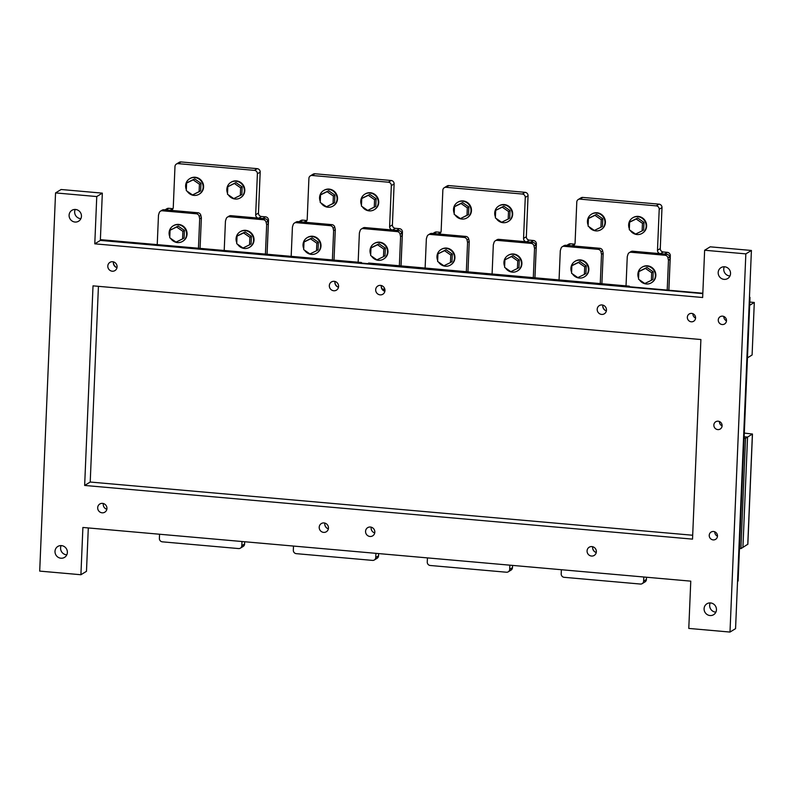 <?xml version="1.0" encoding="UTF-8"?>
<svg xmlns="http://www.w3.org/2000/svg" width="794" height="794" viewBox="0 0 794 794"><rect width="100%" height="100%" fill="white"/><g stroke="black" fill="none" stroke-linecap="round" stroke-linejoin="round"><path stroke-width="1.19" d="M533.3 277.642L534.541 248.393L534.015 245.981A3.206 3.047 -121.5 0 0 531.126 243.381L497.133 240.364A3.206 3.047 -121.5 0 0 494.047 242.428L493.322 244.741L492.091 273.99M534.918 277.791L536.208 247.371L535.692 244.959A3.206 3.047 -121.5 0 0 532.804 242.359L498.801 239.341A3.206 3.047 -121.5 0 0 496.994 239.758L495.327 240.781M534.541 248.393L536.208 247.371M592.691 548.396A6.412 6.104 -121.5 0 0 594.746 551.77M466.336 271.697L467.567 242.458L467.051 240.036A3.206 3.047 -121.5 0 0 464.162 237.436L430.159 234.419A3.206 3.047 -121.5 0 0 427.083 236.493L426.358 238.796L425.118 268.044M467.954 271.846L469.244 241.426L468.718 239.014A3.206 3.047 -121.5 0 0 465.83 236.413L431.837 233.396A3.206 3.047 -121.5 0 0 430.03 233.813L428.353 234.835M467.567 242.458L469.244 241.426M667.208 290.088L668.469 260.273L667.952 257.861A3.206 3.047 -121.5 0 0 665.064 255.261L631.071 252.244A3.206 3.047 -121.5 0 0 627.985 254.318L627.26 256.621L626.029 285.87M668.836 290.227L670.146 259.251L669.62 256.839A3.206 3.047 -121.5 0 0 666.732 254.239L632.739 251.222A3.206 3.047 -121.5 0 0 630.932 251.638L629.255 252.661M668.469 260.273L670.146 259.251M381.249 286.386A6.412 6.104 -121.5 0 0 384.167 291.041M628.53 286.674L629.354 286.168L368.694 263.042L367.85 263.648M629.354 286.168L629.334 286.743M602.765 306.047A6.412 6.104 -121.5 0 0 605.246 310.385M608.373 284.887L367.86 263.548M600.264 283.587L601.505 254.338L600.989 251.916A3.206 3.047 -121.5 0 0 598.1 249.316L564.097 246.299A3.206 3.047 -121.5 0 0 561.011 248.373L560.296 250.676L559.055 279.925M601.892 283.726L603.172 253.316L602.656 250.894A3.206 3.047 -121.5 0 0 599.768 248.294L565.765 245.277A3.206 3.047 -121.5 0 0 563.958 245.703L562.291 246.726M601.505 254.338L603.172 253.316M265.424 253.991L266.665 224.742L266.139 222.32A3.206 3.047 -121.5 0 0 263.251 219.72L229.258 216.702A3.206 3.047 -121.5 0 0 226.171 218.777L225.446 221.079L224.216 250.328M267.042 254.13L268.332 223.719L267.806 221.298A3.206 3.047 -121.5 0 0 264.928 218.697L230.925 215.68A3.206 3.047 -121.5 0 0 229.119 216.097L227.451 217.119M266.665 224.742L268.332 223.719M324.815 524.745A6.412 6.104 -121.5 0 0 326.87 528.109M198.46 248.046L199.691 218.797L199.175 216.385A3.206 3.047 -121.5 0 0 196.287 213.785L162.284 210.767A3.206 3.047 -121.5 0 0 159.207 212.832L158.482 215.144L157.242 244.383M200.078 248.185L201.368 217.774L200.842 215.353A3.206 3.047 -121.5 0 0 197.954 212.752L163.961 209.745A3.206 3.047 -121.5 0 0 162.155 210.162L160.477 211.184M199.691 218.797L201.368 217.774M399.362 265.762L400.593 236.622L400.077 234.2A3.206 3.047 -121.5 0 0 397.189 231.6L363.195 228.583A3.206 3.047 -121.5 0 0 360.109 230.657L359.384 232.96L358.154 262.209M400.99 265.901L402.27 235.6L401.744 233.178A3.206 3.047 -121.5 0 0 398.856 230.578L364.863 227.56A3.206 3.047 -121.5 0 0 363.057 227.987L361.379 229.009M400.593 236.622L402.27 235.6M113.373 262.725A6.412 6.104 -121.5 0 0 116.291 267.389M360.655 263.012L361.478 262.506L100.381 239.649M361.478 262.506L361.459 263.082M334.889 282.396A6.412 6.104 -121.5 0 0 337.371 286.723M384.951 290.009L382.827 289.86M382.281 289.135L384.802 289.085M340.497 261.236L100.372 239.927M332.388 259.926L333.629 230.677L333.113 228.265A3.206 3.047 -121.5 0 0 330.225 225.665L296.222 222.648A3.206 3.047 -121.5 0 0 293.135 224.722L292.42 227.024L291.18 256.273M334.016 260.075L335.296 229.655L334.78 227.243A3.206 3.047 -121.5 0 0 331.892 224.642L297.889 221.625A3.206 3.047 -121.5 0 0 296.083 222.042L294.415 223.064M333.629 230.677L335.296 229.655M744.306 433.087L752.464 434.03L747.551 437.077L742.926 547.384L747.779 544.257M740.921 548.604L745.546 438.298L747.551 437.077L744.147 436.769L747.551 437.077L742.926 547.384L740.921 548.604L739.462 548.555M752.394 434.1L747.769 544.406M646.505 577.238L646.405 579.471A3.206 3.047 58.5 0 1 644.996 581.923L642.207 583.63A3.206 3.047 -121.5 0 0 643.626 581.168L643.795 577M561.378 569.725L561.199 573.893A3.206 3.047 -121.5 0 0 564.167 577.317L640.401 584.047A3.206 3.047 -121.5 0 0 642.207 583.63M61.446 545.607A6.412 6.104 -121.5 0 0 55.213 553.299A6.412 6.104 -121.5 0 0 67.371 552.455A6.412 6.104 -121.5 0 0 61.446 545.607M66.795 554.827A6.412 6.104 58.5 0 1 61.148 545.587M75.013 222.042A6.412 6.104 -121.5 0 0 81.246 214.36A6.412 6.104 -121.5 0 0 69.098 215.194A6.412 6.104 -121.5 0 0 75.013 222.042M80.889 218.658A6.412 6.104 58.5 0 1 75.231 209.418M710.531 602.934A6.412 6.104 -121.5 0 0 704.298 610.616A6.412 6.104 -121.5 0 0 716.456 609.782A6.412 6.104 -121.5 0 0 710.531 602.934M715.88 612.144A6.412 6.104 58.5 0 1 710.223 602.914M724.098 279.369A6.412 6.104 -121.5 0 0 730.331 271.677A6.412 6.104 -121.5 0 0 718.183 272.521A6.412 6.104 -121.5 0 0 724.098 279.369M729.974 275.975A6.412 6.104 58.5 0 1 724.317 266.744M688.785 628.421L690.77 581.148L82.894 527.464L80.909 574.737L39.7 571.104L55.55 192.912L96.759 196.555L94.784 243.827L702.65 297.512L704.635 250.239L710.203 246.825L751.412 250.467L735.562 628.649L729.994 632.064L688.785 628.421M704.635 250.239L745.844 253.872L751.412 250.467M745.844 253.872L729.994 632.064M97.682 507.684A4.804 4.575 58.5 0 1 106.217 505.709A4.804 4.575 58.5 0 1 100.014 512.1A4.804 4.575 58.5 0 1 97.682 507.684M319.198 527.246A4.804 4.575 58.5 0 1 327.733 525.271A4.804 4.575 58.5 0 1 321.52 531.662A4.804 4.575 58.5 0 1 319.198 527.246M365.558 531.345A4.804 4.575 58.5 0 1 374.093 529.36A4.804 4.575 58.5 0 1 367.89 535.761A4.804 4.575 58.5 0 1 365.558 531.345M587.074 550.907A4.804 4.575 58.5 0 1 595.609 548.922A4.804 4.575 58.5 0 1 589.396 555.324A4.804 4.575 58.5 0 1 587.074 550.907M107.805 266.059A4.804 4.575 58.5 0 1 116.351 264.084A4.804 4.575 58.5 0 1 110.138 270.486A4.804 4.575 58.5 0 1 107.805 266.059M329.321 285.632A4.804 4.575 58.5 0 1 337.857 283.647A4.804 4.575 58.5 0 1 331.654 290.048A4.804 4.575 58.5 0 1 329.321 285.632M375.681 289.721A4.804 4.575 58.5 0 1 384.227 287.736A4.804 4.575 58.5 0 1 378.013 294.137A4.804 4.575 58.5 0 1 375.681 289.721M597.197 309.283A4.804 4.575 58.5 0 1 605.743 307.308A4.804 4.575 58.5 0 1 599.53 313.699A4.804 4.575 58.5 0 1 597.197 309.283M687.346 317.243A4.268 4.069 58.5 0 1 694.939 315.486A4.268 4.069 58.5 0 1 689.42 321.173A4.268 4.069 58.5 0 1 687.346 317.243M718.262 319.972A4.268 4.069 58.5 0 1 725.845 318.215A4.268 4.069 58.5 0 1 720.327 323.902A4.268 4.069 58.5 0 1 718.262 319.972M713.856 425.028A4.268 4.069 58.5 0 1 721.448 423.271A4.268 4.069 58.5 0 1 715.92 428.959A4.268 4.069 58.5 0 1 713.856 425.028M709.231 535.335A4.268 4.069 58.5 0 1 716.823 533.568A4.268 4.069 58.5 0 1 711.305 539.265A4.268 4.069 58.5 0 1 709.231 535.335M93.017 285.85L84.65 485.452L692.527 539.126L700.894 339.534L93.017 285.85M94.784 243.827L100.352 240.413L702.819 293.621L100.352 240.413L102.327 193.141L61.118 189.498L55.55 192.912M96.759 196.555L102.327 193.141M80.909 574.737L86.477 571.333L88.303 527.95M103.349 503.515A4.804 4.575 -121.5 0 0 106.862 509.262M324.855 523.077A4.804 4.575 -121.5 0 0 328.379 528.824M371.225 527.176A4.804 4.575 -121.5 0 0 374.738 532.923M592.731 546.738A4.804 4.575 -121.5 0 0 596.254 552.485M113.473 261.891A4.804 4.575 -121.5 0 0 116.986 267.638M334.989 281.463A4.804 4.575 -121.5 0 0 338.502 287.2M381.348 285.552A4.804 4.575 -121.5 0 0 384.862 291.299M602.864 305.114A4.804 4.575 -121.5 0 0 606.378 310.861M695.584 318.076A4.268 4.069 58.5 0 1 692.924 313.729M726.5 320.806A4.268 4.069 58.5 0 1 723.83 316.459M722.093 425.862A4.268 4.069 58.5 0 1 719.433 421.515M717.468 536.168A4.268 4.069 58.5 0 1 714.808 531.821M692.696 535.245L90.218 482.037L98.426 286.326M84.65 485.452L90.218 482.037M747.462 357.836L752.097 354.997L754.3 302.464L749.794 302.067M749.665 305.313L754.3 302.464M745.546 438.298L744.087 438.248M749.437 297.74L737.547 581.377L738.102 581.039L749.993 297.393L749.437 297.74M100.362 240.026L702.839 293.234M749.447 297.353L749.993 297.393M639.428 279.806A9.081 8.645 -121.5 0 0 655.1 273.067A9.081 8.645 -121.5 0 0 637.88 274.258A9.081 8.645 -121.5 0 0 638.575 278.178M641.899 267.29L642.346 267.012A9.081 8.645 58.5 0 1 655.844 275.528A9.081 8.645 58.5 0 1 651.824 282.505L651.378 282.773M588.989 226.727A9.081 8.645 -121.5 0 0 604.661 219.998A9.081 8.645 -121.5 0 0 587.441 221.189A9.081 8.645 -121.5 0 0 588.136 225.109M591.461 214.211L591.907 213.943A9.081 8.645 58.5 0 1 605.405 222.459A9.081 8.645 58.5 0 1 601.386 229.426L600.939 229.704M596.512 214.4L602.775 218.747L601.247 219.69L594.984 215.343L588.414 218.548L588.096 226.101L594.349 230.449L600.929 227.243L601.247 219.69L602.775 218.747L602.457 226.3L600.929 227.243L602.457 226.3L602.775 218.747L596.512 214.4L589.942 217.616L596.512 214.4M589.942 217.616L588.414 218.548L589.942 217.616M664.697 254.06A3.206 3.047 -121.5 0 0 664.578 254.04L660.449 253.683A3.206 3.047 58.5 0 1 657.492 250.249L659.209 209.288A3.206 3.047 -121.5 0 0 656.251 205.864L580.017 199.125A3.206 3.047 -121.5 0 0 578.211 199.542L580.99 197.845A3.206 3.047 58.5 0 1 582.796 197.418L659.04 204.157A3.206 3.047 58.5 0 1 661.998 207.581L660.28 248.552A3.206 3.047 -121.5 0 0 663.238 251.976L667.357 252.343A3.206 3.047 58.5 0 1 670.315 255.767L668.876 290.237M578.211 199.542A3.206 3.047 -121.5 0 0 576.791 202.004L575.074 242.974A3.206 3.047 58.5 0 1 572.305 245.862M566.797 245.376L568.702 244.205A3.206 3.047 58.5 0 1 570.509 243.788L574.628 244.145A3.206 3.047 -121.5 0 0 574.787 244.155M630.198 230.369A9.081 8.645 -121.5 0 0 645.869 223.63A9.081 8.645 -121.5 0 0 628.649 224.821A9.081 8.645 -121.5 0 0 629.344 228.751M632.669 217.854L633.116 217.586A9.081 8.645 58.5 0 1 646.614 226.101A9.081 8.645 58.5 0 1 642.604 233.069L642.157 233.337M637.731 218.042L643.984 222.389L642.455 223.322L636.192 218.985L629.622 222.191L629.305 229.744L635.567 234.091L642.138 230.875L642.455 223.322L643.984 222.389L643.666 229.942L642.138 230.875L643.666 229.942L643.984 222.389L637.731 218.042L631.151 221.258L637.731 218.042M631.151 221.258L629.622 222.191L631.151 221.258M579.987 261.563L586.24 265.911L584.712 266.844L578.459 262.506L571.879 265.712L571.561 273.265L577.824 277.612L584.394 274.396L584.712 266.844L586.24 265.911L585.922 273.464L584.394 274.396L585.922 273.464L586.24 265.911L579.987 261.563L573.407 264.769L579.987 261.563M573.407 264.769L571.879 265.712L573.407 264.769M646.951 267.479L653.214 271.826L651.685 272.759L645.423 268.412L638.852 271.627L638.535 279.18L644.788 283.527L651.368 280.312L651.685 272.759L653.214 271.826L652.896 279.379L651.368 280.312L652.896 279.379L653.214 271.826L646.951 267.479L640.381 270.685L646.951 267.479M640.381 270.685L638.852 271.627L640.381 270.685M572.454 273.89A9.081 8.645 -121.5 0 0 588.126 267.151A9.081 8.645 -121.5 0 0 570.916 268.342A9.081 8.645 -121.5 0 0 571.601 272.273M574.925 261.375L575.372 261.097A9.081 8.645 58.5 0 1 588.87 269.623A9.081 8.645 58.5 0 1 584.86 276.59L584.414 276.858M645.423 268.412L651.685 272.759L651.368 280.312L644.788 283.527L638.535 279.18L638.852 271.627L645.423 268.412M636.192 218.985L642.455 223.322L642.138 230.875L635.567 234.091L629.305 229.744L629.622 222.191L636.192 218.985M594.984 215.343L601.247 219.69L600.929 227.243L594.349 230.449L588.096 226.101L588.414 218.548L594.984 215.343M578.459 262.506L584.712 266.844L584.394 274.396L577.824 277.612L571.561 273.265L571.879 265.712L578.459 262.506M457.523 202.391L457.969 202.113A9.081 8.645 58.5 0 1 471.17 207.889A9.081 8.645 58.5 0 1 467.448 217.596L467.001 217.874A9.081 8.645 -121.5 0 0 462.634 201.2A9.081 8.645 -121.5 0 0 454.198 213.278M455.051 214.896A9.081 8.645 -121.5 0 0 467.001 217.874M456.004 205.785L462.574 202.579L468.837 206.916L468.52 214.469L468.837 206.916L462.574 202.579L456.004 205.785M461.046 203.512L454.476 206.728L454.158 214.281L460.411 218.618L466.991 215.412L467.309 207.859L461.046 203.512L462.574 202.579L461.046 203.512L467.309 207.859L468.837 206.916L467.309 207.859L466.991 215.412L468.52 214.469L460.411 218.618L454.158 214.281L454.476 206.728L461.046 203.512M446.049 249.733L437.941 253.882L444.521 250.676L450.774 255.013L450.456 262.566L443.886 265.782L437.623 261.434L437.941 253.882L446.049 249.733L437.941 253.882L437.623 261.434L443.886 265.782L450.456 262.566L450.774 255.013L444.521 250.676L446.049 249.733L452.302 254.08L446.049 249.733M452.302 254.08L450.774 255.013L452.302 254.08L451.985 261.633L452.302 254.08M451.985 261.633L450.456 262.566L451.985 261.633M503.793 206.212L495.684 210.36L502.255 207.155L508.517 211.492L508.2 219.055L501.629 222.26L495.367 217.913L495.684 210.36L503.793 206.212L495.684 210.36L495.367 217.913L501.629 222.26L508.2 219.055L508.517 211.492L502.255 207.155L503.793 206.212L510.046 210.559L503.793 206.212M510.046 210.559L508.517 211.492L510.046 210.559L509.728 218.112L510.046 210.559M509.728 218.112L508.2 219.055L509.728 218.112M513.013 255.648L504.915 259.797L511.485 256.591L517.738 260.928L517.43 268.481L510.85 271.697L504.597 267.35L504.915 259.797L513.013 255.648L504.915 259.797L504.597 267.35L510.85 271.697L517.43 268.481L517.738 260.928L511.485 256.591L513.013 255.648L519.276 259.995L513.013 255.648M519.276 259.995L517.738 260.928L519.276 259.995L518.958 267.548L519.276 259.995M518.958 267.548L517.43 268.481L518.958 267.548M440.988 249.544L441.434 249.276A9.081 8.645 58.5 0 1 454.634 255.053A9.081 8.645 58.5 0 1 450.923 264.759L450.476 265.027A9.081 8.645 -121.5 0 0 446.109 248.363A9.081 8.645 -121.5 0 0 437.663 260.442M438.516 262.06A9.081 8.645 -121.5 0 0 450.476 265.027M507.962 255.46L508.408 255.192A9.081 8.645 58.5 0 1 521.608 260.968A9.081 8.645 58.5 0 1 517.886 270.675L517.44 270.943A9.081 8.645 -121.5 0 0 513.073 254.269A9.081 8.645 -121.5 0 0 504.637 266.357M505.49 267.975A9.081 8.645 -121.5 0 0 517.44 270.943M427.44 557.894L427.261 562.063A3.206 3.047 -121.5 0 0 430.219 565.487L506.463 572.226A3.206 3.047 -121.5 0 0 509.688 569.348L509.857 565.179M512.567 565.417L512.467 567.641A3.206 3.047 58.5 0 1 511.048 570.102L508.269 571.799M498.731 206.023L499.178 205.755A9.081 8.645 58.5 0 1 512.378 211.532A9.081 8.645 58.5 0 1 508.656 221.238L508.22 221.506A9.081 8.645 -121.5 0 0 503.843 204.842A9.081 8.645 -121.5 0 0 495.406 216.921M496.26 218.539A9.081 8.645 -121.5 0 0 508.22 221.506M525.946 241.743A3.206 3.047 58.5 0 1 523.554 238.428L525.271 197.458A3.206 3.047 -121.5 0 0 522.313 194.034L446.069 187.295A3.206 3.047 -121.5 0 0 442.853 190.173L441.136 231.143A3.206 3.047 58.5 0 1 438.645 234.002M444.263 187.721L447.052 186.014A3.206 3.047 58.5 0 1 448.858 185.588L525.092 192.327A3.206 3.047 58.5 0 1 528.06 195.751L526.343 236.721A3.206 3.047 -121.5 0 0 529.3 240.145L533.419 240.513A3.206 3.047 58.5 0 1 536.377 243.937L534.957 277.791M432.938 233.496L434.765 232.374A3.206 3.047 58.5 0 1 436.571 231.957L440.69 232.324A3.206 3.047 -121.5 0 0 440.849 232.334M378.391 260.303A9.081 8.645 -121.5 0 0 387.224 249.415A9.081 8.645 -121.5 0 0 370.004 250.596A9.081 8.645 -121.5 0 0 370.699 254.527A9.081 8.645 58.5 0 1 379.135 242.448A9.081 8.645 58.5 0 1 383.502 259.112A9.081 8.645 58.5 0 1 371.552 256.144A9.081 8.645 -121.5 0 0 378.391 260.303M387.968 251.877A9.081 8.645 58.5 0 1 383.949 258.844A9.081 8.645 -121.5 0 0 379.582 242.17A9.081 8.645 58.5 0 1 387.968 251.877M374.46 243.361A9.081 8.645 58.5 0 1 379.582 242.17A9.081 8.645 -121.5 0 0 374.46 243.361L374.024 243.629L374.46 243.361M379.075 243.818L385.338 248.165L383.8 249.098L377.547 244.76L370.977 247.966L370.659 255.519L376.912 259.866L383.492 256.661L383.8 249.098L385.338 248.165L385.021 255.718L383.492 256.661L385.021 255.718L385.338 248.165L379.075 243.818L372.505 247.033L379.075 243.818L385.338 248.165L383.8 249.098L383.492 256.661L376.912 259.866L370.659 255.519L370.977 247.966L377.547 244.76L383.8 249.098L377.547 244.76L370.977 247.966L370.659 255.519L376.912 259.866L383.492 256.661L383.8 249.098L385.338 248.165L385.021 255.718L383.492 256.661L385.021 255.718L385.338 248.165L379.075 243.818L372.505 247.033L379.075 243.818M334.899 195.086L328.637 190.749L322.066 193.954L328.637 190.749L334.899 195.086L333.371 196.029L334.899 195.086L334.582 202.639L334.899 195.086L328.637 190.749L320.538 194.897L328.637 190.749L334.899 195.086L333.371 196.029L333.053 203.582L334.582 202.639L326.473 206.787L320.22 202.45L320.538 194.897L327.108 191.682L333.371 196.029L327.108 191.682L320.538 194.897L320.22 202.45L326.473 206.787L333.053 203.582L333.371 196.029L334.899 195.086L334.582 202.639L334.899 195.086M318.364 242.249L312.111 237.902L305.531 241.118L312.111 237.902L318.364 242.249L316.836 243.192L318.364 242.249L318.047 249.802L318.364 242.249L316.836 243.192L316.518 250.745L309.948 253.951L303.685 249.604L304.003 242.051L312.111 237.902L310.573 238.845L316.836 243.192L310.573 238.845L304.003 242.051L303.685 249.604L309.948 253.951L316.518 250.745L316.836 243.192L310.573 238.845L304.003 242.051L303.685 249.604L309.948 253.951L316.518 250.745L316.836 243.192L318.364 242.249L318.047 249.802L316.518 250.745L318.047 249.802L318.364 242.249L312.111 237.902L318.364 242.249M190.084 178.452A9.081 8.645 58.5 0 1 203.294 184.238A9.081 8.645 58.5 0 1 199.572 193.944A9.081 8.645 -121.5 0 0 195.205 177.27A9.081 8.645 -121.5 0 0 190.084 178.452L189.647 178.729A9.081 8.645 -121.5 0 0 186.322 189.627A9.081 8.645 58.5 0 1 194.758 177.538A9.081 8.645 -121.5 0 0 189.647 178.729L190.084 178.452M187.176 191.245A9.081 8.645 -121.5 0 0 203.145 187.245A9.081 8.645 -121.5 0 0 194.758 177.538A9.081 8.645 58.5 0 1 199.125 194.212A9.081 8.645 58.5 0 1 187.176 191.245M188.128 182.124L194.699 178.918L200.961 183.265L200.644 190.818L200.961 183.265L194.699 178.918L188.128 182.124L194.699 178.918L186.6 183.067L186.282 190.62L192.535 194.967L199.115 191.751L199.423 184.198L193.17 179.861L194.699 178.918L200.961 183.265L199.423 184.198L200.961 183.265L200.644 190.818L199.115 191.751L200.644 190.818L200.961 183.265L194.699 178.918L186.6 183.067L193.17 179.861L199.423 184.198L199.115 191.751L192.535 194.967L186.282 190.62L186.6 183.067L188.128 182.124M178.174 226.082L170.065 230.23L176.635 227.015L182.898 231.362L182.58 238.915L176.01 242.12L169.747 237.783L170.065 230.23L178.174 226.082L170.065 230.23L169.747 237.783L176.01 242.12L182.58 238.915L182.898 231.362L176.635 227.015L178.174 226.082L184.426 230.419L178.174 226.082L184.426 230.419L182.898 231.362L184.426 230.419L184.109 237.972L184.426 230.419L184.109 237.972L182.58 238.915L184.109 237.972L184.426 230.419L178.174 226.082L170.065 230.23L171.593 229.287L170.065 230.23L169.747 237.783L176.01 242.12L182.58 238.915L182.898 231.362L176.635 227.015L178.174 226.082M235.917 182.56L227.809 186.709L234.379 183.493L240.642 187.841L240.324 195.393L233.754 198.599L227.491 194.262L227.809 186.709L235.917 182.56L227.809 186.709L227.491 194.262L233.754 198.599L240.324 195.393L240.642 187.841L234.379 183.493L235.917 182.56L242.17 186.898L235.917 182.56L227.809 186.709L234.379 183.493L240.642 187.841L242.17 186.898L240.642 187.841L240.324 195.393L241.852 194.451L242.17 186.898L241.852 194.451L240.324 195.393L233.754 198.599L227.491 194.262L227.809 186.709L235.917 182.56L227.809 186.709L227.491 194.262L233.754 198.599L240.324 195.393L240.642 187.841L234.379 183.493L235.917 182.56L242.17 186.898L235.917 182.56M245.138 231.997L237.039 236.136L243.609 232.93L249.862 237.277L249.554 244.83L242.974 248.036L236.721 243.698L237.039 236.136L238.567 235.203L245.138 231.997L237.039 236.136L236.721 243.698L242.974 248.036L249.554 244.83L249.862 237.277L243.609 232.93L245.138 231.997L251.4 236.334L245.138 231.997L237.039 236.136L243.609 232.93L249.862 237.277L251.4 236.334L249.862 237.277L249.554 244.83L251.083 243.887L251.4 236.334L251.083 243.887L249.554 244.83L242.974 248.036L236.721 243.698L237.039 236.136L245.138 231.997L237.039 236.136L236.721 243.698L242.974 248.036L249.554 244.83L249.862 237.277L243.609 232.93L245.138 231.997L251.4 236.334L245.138 231.997M378.629 553.587L378.53 555.81A3.206 3.047 58.5 0 1 377.12 558.271A3.206 3.047 -121.5 0 0 378.53 555.81L378.629 553.587M375.751 557.517L375.919 553.349L375.751 557.517A3.206 3.047 58.5 0 1 374.331 559.978A3.206 3.047 -121.5 0 0 375.751 557.517L378.53 555.81L375.751 557.517M372.525 560.395A3.206 3.047 -121.5 0 0 374.331 559.978A3.206 3.047 58.5 0 1 372.525 560.395L296.291 553.656L372.525 560.395M293.323 550.242A3.206 3.047 -121.5 0 0 296.291 553.656A3.206 3.047 58.5 0 1 293.323 550.242L293.502 546.064L293.323 550.242M173.558 225.615A9.081 8.645 58.5 0 1 186.759 231.391A9.081 8.645 58.5 0 1 183.047 241.098A9.081 8.645 -121.5 0 0 178.67 224.424A9.081 8.645 -121.5 0 0 173.558 225.615L173.112 225.893A9.081 8.645 -121.5 0 0 169.787 236.781A9.081 8.645 58.5 0 1 178.233 224.702A9.081 8.645 -121.5 0 0 173.112 225.893L173.558 225.615M170.641 238.399A9.081 8.645 -121.5 0 0 186.61 234.409A9.081 8.645 -121.5 0 0 178.233 224.702A9.081 8.645 58.5 0 1 182.6 241.376A9.081 8.645 58.5 0 1 170.641 238.399M240.522 231.53A9.081 8.645 58.5 0 1 253.733 237.307A9.081 8.645 58.5 0 1 250.011 247.013A9.081 8.645 -121.5 0 0 245.644 230.339A9.081 8.645 -121.5 0 0 240.522 231.53L240.086 231.798A9.081 8.645 -121.5 0 0 236.761 242.696A9.081 8.645 58.5 0 1 245.197 230.617A9.081 8.645 -121.5 0 0 240.086 231.798L240.522 231.53M237.614 244.314A9.081 8.645 -121.5 0 0 253.584 240.324A9.081 8.645 -121.5 0 0 245.197 230.617A9.081 8.645 58.5 0 1 249.564 247.291A9.081 8.645 58.5 0 1 237.614 244.314M376.108 198.728L369.855 194.391L363.275 197.597L369.855 194.391L376.108 198.728L374.579 199.671L376.108 198.728L375.79 206.281L376.108 198.728L369.855 194.391L361.746 198.53L369.855 194.391L376.108 198.728L374.579 199.671L374.262 207.224L375.79 206.281L367.691 210.43L361.429 206.093L361.746 198.53L368.317 195.324L374.579 199.671L368.317 195.324L361.746 198.53L361.429 206.093L367.691 210.43L374.262 207.224L374.579 199.671L376.108 198.728L375.79 206.281L376.108 198.728M311.417 254.388A9.081 8.645 -121.5 0 0 320.25 243.5A9.081 8.645 -121.5 0 0 303.04 244.691A9.081 8.645 -121.5 0 0 303.725 248.611A9.081 8.645 58.5 0 1 312.171 236.533A9.081 8.645 58.5 0 1 316.538 253.207A9.081 8.645 58.5 0 1 304.578 250.229A9.081 8.645 -121.5 0 0 311.417 254.388M320.994 245.961A9.081 8.645 58.5 0 1 316.985 252.929A9.081 8.645 -121.5 0 0 312.608 236.255A9.081 8.645 58.5 0 1 320.994 245.961M307.496 237.446A9.081 8.645 58.5 0 1 312.608 236.255A9.081 8.645 -121.5 0 0 307.496 237.446L307.05 237.714L307.496 237.446M159.564 534.243L159.386 538.411A3.206 3.047 -121.5 0 0 162.343 541.836L238.587 548.565A3.206 3.047 -121.5 0 0 241.813 545.686L241.981 541.518L241.813 545.686A3.206 3.047 58.5 0 1 238.587 548.565L162.343 541.836A3.206 3.047 58.5 0 1 159.386 538.411L159.564 534.243M244.592 543.979A3.206 3.047 58.5 0 1 243.172 546.441A3.206 3.047 -121.5 0 0 244.592 543.979L244.691 541.756L244.592 543.979L241.813 545.686L244.592 543.979M369.16 210.867A9.081 8.645 -121.5 0 0 377.994 199.979A9.081 8.645 -121.5 0 0 360.774 201.17A9.081 8.645 -121.5 0 0 361.469 205.09A9.081 8.645 58.5 0 1 369.915 193.011A9.081 8.645 58.5 0 1 374.282 209.685A9.081 8.645 58.5 0 1 362.322 206.708A9.081 8.645 -121.5 0 0 369.16 210.867M378.738 202.44A9.081 8.645 58.5 0 1 374.728 209.408A9.081 8.645 -121.5 0 0 370.351 192.734A9.081 8.645 58.5 0 1 378.738 202.44M365.24 193.925A9.081 8.645 58.5 0 1 370.351 192.734A9.081 8.645 -121.5 0 0 365.24 193.925L364.793 194.193L365.24 193.925M231.302 182.094A9.081 8.645 58.5 0 1 244.502 187.88A9.081 8.645 58.5 0 1 240.781 197.577A9.081 8.645 -121.5 0 0 236.413 180.913A9.081 8.645 -121.5 0 0 231.302 182.094L230.856 182.372A9.081 8.645 -121.5 0 0 227.531 193.26A9.081 8.645 58.5 0 1 235.967 181.181A9.081 8.645 -121.5 0 0 230.856 182.372L231.302 182.094M228.384 194.877A9.081 8.645 -121.5 0 0 244.353 190.888A9.081 8.645 -121.5 0 0 235.967 181.181A9.081 8.645 58.5 0 1 240.344 197.855A9.081 8.645 58.5 0 1 228.384 194.877M174.978 166.522L173.261 207.492A3.206 3.047 58.5 0 1 170.77 210.341A3.206 3.047 -121.5 0 0 173.261 207.492L174.978 166.522A3.206 3.047 58.5 0 1 176.387 164.06A3.206 3.047 -121.5 0 0 174.978 166.522M179.176 162.353A3.206 3.047 58.5 0 1 180.982 161.936L257.216 168.665A3.206 3.047 58.5 0 1 260.184 172.09L258.467 213.06A3.206 3.047 -121.5 0 0 261.424 216.484L265.543 216.851A3.206 3.047 58.5 0 1 268.501 220.275L267.082 254.13L268.501 220.275A3.206 3.047 -121.5 0 0 265.543 216.851L261.424 216.484A3.206 3.047 58.5 0 1 258.467 213.06L260.184 172.09A3.206 3.047 -121.5 0 0 257.216 168.665L180.982 161.936A3.206 3.047 -121.5 0 0 179.176 162.353L176.387 164.06A3.206 3.047 58.5 0 1 178.193 163.643A3.206 3.047 -121.5 0 0 176.387 164.06L179.176 162.353M254.437 170.373L178.193 163.643L254.437 170.373A3.206 3.047 58.5 0 1 257.395 173.797A3.206 3.047 -121.5 0 0 254.437 170.373L257.216 168.665L254.437 170.373M255.678 214.767L257.395 173.797L255.678 214.767A3.206 3.047 -121.5 0 0 258.07 218.092A3.206 3.047 58.5 0 1 255.678 214.767L258.467 213.06L255.678 214.767M166.889 208.723A3.206 3.047 58.5 0 1 168.695 208.296L172.814 208.663A3.206 3.047 -121.5 0 0 172.973 208.673A3.206 3.047 58.5 0 1 172.814 208.663L168.695 208.296A3.206 3.047 -121.5 0 0 166.889 208.723L165.063 209.834L166.889 208.723M394.122 183.92L392.405 224.891A3.206 3.047 -121.5 0 0 395.362 228.315L399.481 228.682A3.206 3.047 58.5 0 1 402.439 232.106L401.03 265.911L402.439 232.106A3.206 3.047 -121.5 0 0 399.481 228.682L395.362 228.315A3.206 3.047 58.5 0 1 392.405 224.891L394.122 183.92A3.206 3.047 -121.5 0 0 391.164 180.496A3.206 3.047 58.5 0 1 394.122 183.92L391.333 185.627A3.206 3.047 -121.5 0 0 388.375 182.203L312.141 175.474A3.206 3.047 -121.5 0 0 308.916 178.342L307.199 219.323A3.206 3.047 58.5 0 1 304.43 222.201A3.206 3.047 -121.5 0 0 307.199 219.323L308.916 178.342A3.206 3.047 58.5 0 1 312.141 175.474L388.375 182.203A3.206 3.047 58.5 0 1 391.333 185.627L389.616 226.598L391.333 185.627L394.122 183.92M314.92 173.767L391.164 180.496L314.92 173.767A3.206 3.047 -121.5 0 0 313.114 174.184A3.206 3.047 58.5 0 1 314.92 173.767L312.141 175.474L314.92 173.767M306.752 220.494A3.206 3.047 -121.5 0 0 306.911 220.504A3.206 3.047 58.5 0 1 306.752 220.494L302.633 220.127L306.752 220.494L304.023 222.171L306.752 220.494M300.827 220.543A3.206 3.047 58.5 0 1 302.633 220.127A3.206 3.047 -121.5 0 0 300.827 220.543L298.921 221.715L300.827 220.543M396.811 230.399A3.206 3.047 -121.5 0 0 396.702 230.389L392.573 230.022A3.206 3.047 58.5 0 1 389.616 226.598A3.206 3.047 -121.5 0 0 392.573 230.022L396.702 230.389A3.206 3.047 58.5 0 1 396.811 230.399M327.952 207.234A9.081 8.645 -121.5 0 0 336.785 196.336A9.081 8.645 -121.5 0 0 319.565 197.527A9.081 8.645 -121.5 0 0 320.26 201.448A9.081 8.645 58.5 0 1 328.696 189.369A9.081 8.645 58.5 0 1 333.063 206.043A9.081 8.645 58.5 0 1 321.113 203.066A9.081 8.645 -121.5 0 0 327.952 207.234M337.529 198.798A9.081 8.645 58.5 0 1 333.51 205.765A9.081 8.645 -121.5 0 0 329.143 189.101A9.081 8.645 58.5 0 1 337.529 198.798M324.031 190.282A9.081 8.645 58.5 0 1 329.143 189.101A9.081 8.645 -121.5 0 0 324.031 190.282L323.585 190.56L324.031 190.282M372.505 247.033L370.977 247.966L372.505 247.033M377.547 244.76L383.8 249.098L383.492 256.661L376.912 259.866L370.659 255.519L370.977 247.966L377.547 244.76M368.317 195.324L369.855 194.391L368.317 195.324L374.579 199.671L374.262 207.224L375.79 206.281L367.691 210.43L361.429 206.093L361.746 198.53L368.317 195.324L361.746 198.53L361.429 206.093L367.691 210.43L374.262 207.224L374.579 199.671L368.317 195.324M327.108 191.682L328.637 190.749L327.108 191.682L333.371 196.029L333.053 203.582L334.582 202.639L326.473 206.787L320.22 202.45L320.538 194.897L322.066 193.954L327.108 191.682L320.538 194.897L320.22 202.45L326.473 206.787L333.053 203.582L333.371 196.029L327.108 191.682M312.111 237.902L305.531 241.118L312.111 237.902M305.531 241.118L304.003 242.051L305.531 241.118M310.573 238.845L316.836 243.192L316.518 250.745L309.948 253.951L303.685 249.604L304.003 242.051L310.573 238.845M251.4 236.334L249.862 237.277L251.4 236.334L251.083 243.887L251.4 236.334M251.083 243.887L249.554 244.83L251.083 243.887M242.17 186.898L240.642 187.841L242.17 186.898L241.852 194.451L242.17 186.898M241.852 194.451L240.324 195.393L241.852 194.451M193.17 179.861L186.6 183.067L186.282 190.62L192.535 194.967L199.115 191.751L199.423 184.198L193.17 179.861L194.699 178.918L193.17 179.861L199.423 184.198L200.961 183.265L199.423 184.198L199.115 191.751L200.644 190.818L192.535 194.967L186.282 190.62L186.6 183.067L193.17 179.861M182.898 231.362L184.426 230.419L182.898 231.362L182.58 238.915L176.01 242.12L169.747 237.783L170.065 230.23L176.635 227.015L182.898 231.362M497.133 240.364L498.801 239.341M531.126 243.381L532.804 242.359M534.015 245.981L535.692 244.959M430.159 234.419L431.837 233.396M464.162 237.436L465.83 236.413M467.051 240.036L468.718 239.014M631.071 252.244L632.739 251.222M665.064 255.261L666.732 254.239M667.952 257.861L669.62 256.839M564.097 246.299L565.765 245.277M598.1 249.316L599.768 248.294M600.989 251.916L602.656 250.894M229.258 216.702L230.925 215.68M263.251 219.72L264.928 218.697M266.139 222.32L267.806 221.298M162.284 210.767L163.961 209.745M196.287 213.785L197.954 212.752M199.175 216.385L200.842 215.353M363.195 228.583L364.863 227.56M397.189 231.6L398.856 230.578M400.077 234.2L401.744 233.178M296.222 222.648L297.889 221.625M330.225 225.665L331.892 224.642M333.113 228.265L334.78 227.243M643.626 581.168L646.405 579.471M661.998 207.581L659.209 209.288M660.28 248.552L657.492 250.249M659.04 204.157L656.251 205.864M582.796 197.418L580.017 199.125M574.628 244.145L571.898 245.822M570.509 243.788L567.779 245.455M670.315 255.767L669.451 256.293M667.357 252.343L664.578 254.04M663.238 251.976L660.449 253.683M512.467 567.641L509.688 569.348M446.069 187.295L448.858 185.588M522.313 194.034L525.092 192.327M525.271 197.458L528.06 195.751M523.554 238.428L526.343 236.721M526.591 241.803L529.3 240.145M530.71 242.17L533.419 240.513M535.533 244.453L536.377 243.937M433.921 233.585L436.571 231.957M438.04 233.952L440.69 232.324M178.193 163.643L180.982 161.936L178.193 163.643M257.395 173.797L260.184 172.09L257.395 173.797M258.715 218.152L261.424 216.484L258.715 218.152M262.834 218.509L265.543 216.851L262.834 218.509M267.657 220.792L268.501 220.275L267.657 220.792M166.045 209.924L168.695 208.296L166.045 209.924M170.164 210.291L172.814 208.663L170.164 210.291M392.405 224.891L389.616 226.598L392.405 224.891M391.164 180.496L388.375 182.203L391.164 180.496M302.633 220.127L299.904 221.804L302.633 220.127M402.439 232.106L401.575 232.632L402.439 232.106M399.481 228.682L396.702 230.389L399.481 228.682M395.362 228.315L392.573 230.022L395.362 228.315M752.464 434.03L747.839 544.337M374.331 559.978L377.12 558.271L374.331 559.978M240.393 548.148L243.172 546.441L240.393 548.148M310.335 175.891L313.114 174.184L310.335 175.891"/></g></svg>
